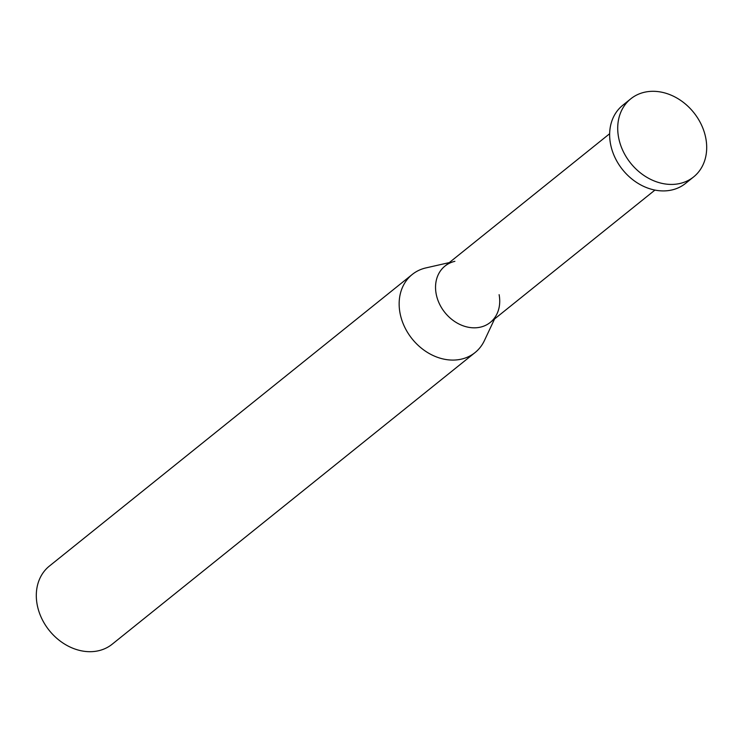 <?xml version="1.0" encoding="UTF-8"?>
<svg xmlns="http://www.w3.org/2000/svg" width="743" height="743" viewBox="0 0 743 743"><rect width="100%" height="100%" fill="white"/><g stroke="black" fill="none" stroke-linecap="round" stroke-linejoin="round"><path stroke-width="1.11" d="M475.037 352.591L112.193 644.2A50.115 40.438 -128.8 0 1 67.808 645.899A50.115 40.438 -128.8 0 1 37.15 604.533A50.115 40.438 -128.8 0 1 49.4 566.064L412.244 274.464A50.115 40.438 51.2 0 0 399.994 312.924A50.115 40.438 51.2 0 0 430.652 354.29A50.115 40.438 51.2 0 0 475.037 352.591A50.115 40.438 51.2 0 0 484.399 340.6L494.587 318.951M449.301 262.595L425.962 267.898A50.115 40.438 51.2 0 0 412.244 274.464M499.12 294.674A36.147 29.172 -128.8 0 1 497.03 313.769A36.147 29.172 -128.8 0 1 464.152 326.158A36.147 29.172 -128.8 0 1 436.15 293.81A36.147 29.172 -128.8 0 1 454.883 261.332M654.945 190.078L490.278 322.416A36.147 29.172 -128.8 0 1 458.264 323.651A36.147 29.172 -128.8 0 1 436.15 293.81A36.147 29.172 -128.8 0 1 444.983 266.059L609.65 133.721M693.6 176.936L685.529 183.419A50.115 40.438 -128.8 0 1 641.144 185.128A50.115 40.438 -128.8 0 1 610.486 143.761A50.115 40.438 -128.8 0 1 622.736 105.292L630.807 98.8A50.115 40.438 51.2 0 0 618.557 137.269A50.115 40.438 51.2 0 0 649.224 178.636A50.115 40.438 51.2 0 0 693.6 176.936A50.115 40.438 51.2 0 0 705.85 138.467A50.115 40.438 51.2 0 0 675.192 97.101A50.115 40.438 51.2 0 0 630.807 98.8"/></g></svg>
